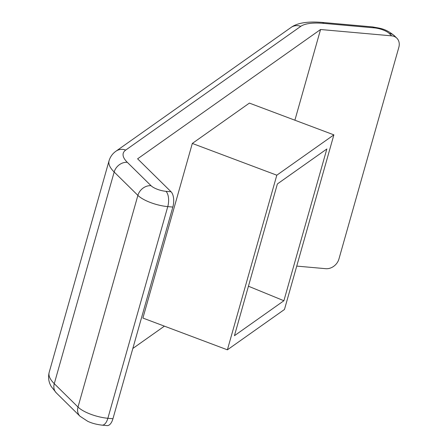 <?xml version="1.0" encoding="UTF-8"?>
<svg xmlns="http://www.w3.org/2000/svg" width="448" height="448" viewBox="0 0 448 448"><rect width="100%" height="100%" fill="white"/><g stroke="black" fill="none" stroke-linecap="round" stroke-linejoin="round"><path stroke-width="0.67" d="M396.827 38.158A11.62 9.486 134.6 0 0 391.67 35.851L389.278 33.499A11.62 9.486 -45.4 0 1 394.442 35.806L396.827 38.158A11.62 9.486 134.6 0 1 398.832 47.342L338.934 259.011A11.62 9.486 134.6 0 1 325.78 268.688L296.744 266.101M164.405 326.15L132.832 348.466M391.67 35.851L320.555 29.512L137.614 158.816L171.063 191.778A11.62 5.566 95.1 0 1 172.844 207.066L167.765 206.612L107.867 418.281L112.946 418.734L172.844 207.066M294.896 120.204L320.555 29.512M249.385 103.102L192.315 143.438L142.901 318.063L227.394 349.821L284.463 309.484L333.878 134.859L249.385 103.102M283.898 300.737L234.438 335.692L277.379 183.943L326.838 148.988L283.898 300.737L248.438 286.222M112.946 418.734A11.62 5.566 95.1 0 1 107.139 425.6L102.06 425.146A11.62 5.566 -84.9 0 0 107.867 418.281A23.24 7.487 15.8 0 1 77.997 407.053L137.889 195.384L114.173 172.01L54.275 383.678L77.997 407.053A11.62 9.486 -45.4 0 0 79.996 416.237L87.769 421.333C90.138 422.369 93.923 424.138 102.06 425.146M333.878 134.859L276.808 175.196L227.394 349.821M276.808 175.196L192.315 143.438M151.043 185.707A11.62 3.746 15.8 0 0 165.978 191.324A11.62 5.566 -84.9 0 1 167.765 206.612A23.24 7.487 -164.2 0 1 137.889 195.384A11.62 9.486 -45.4 0 1 151.043 185.707L127.322 162.333A46.474 14.98 -164.2 0 1 125.709 150.074L300.776 26.342A46.474 14.98 -164.2 0 1 323.91 23.391L374.343 27.882A11.62 5.566 -84.9 0 0 372.378 26.897C380.145 28.375 385.381 28.353 394.442 35.806M165.978 191.324L171.063 191.778M389.278 33.499A11.62 3.746 15.8 0 0 374.343 27.882M56.28 392.862L51.335 386.646C48.664 382.262 47.942 377.513 49.168 372.389A58.094 18.721 15.8 0 0 54.275 383.678A11.62 9.486 134.6 0 0 56.28 392.862L79.996 416.237M372.378 26.897L321.944 22.4A11.62 5.566 95.1 0 1 323.91 23.391M300.776 26.342A11.62 10.646 -125.3 0 0 291.071 27.44L116.01 151.172A11.62 10.646 54.7 0 1 125.709 150.074M127.322 162.333A11.62 9.486 134.6 0 0 114.173 172.01A58.094 18.721 15.8 0 1 109.066 160.72L49.168 372.389M321.944 22.4C301.05 20.703 293.726 25.564 291.071 27.44M116.01 151.172C112.627 153.513 110.314 156.694 109.066 160.72"/></g></svg>
